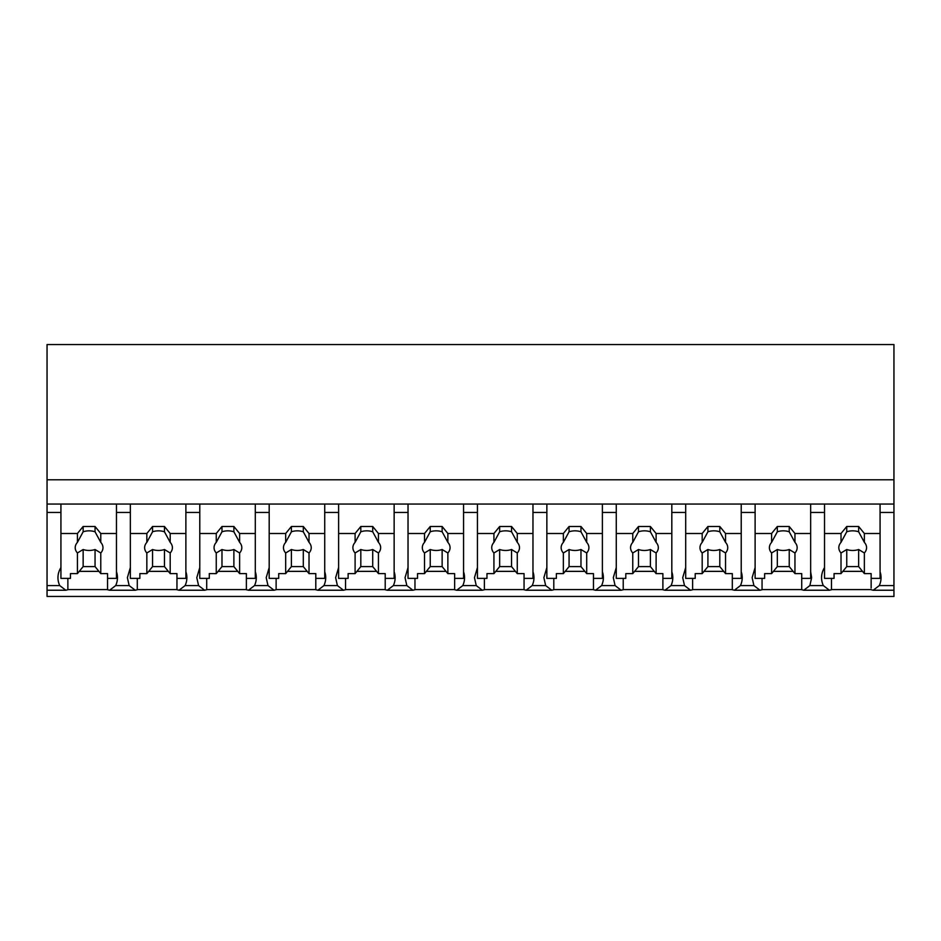 <?xml version="1.0" encoding="UTF-8"?>
<svg xmlns="http://www.w3.org/2000/svg" width="941" height="941" viewBox="0 0 941 941"><rect width="100%" height="100%" fill="white"/><g stroke="black" fill="none" stroke-linecap="round" stroke-linejoin="round"><path stroke-width="1.41" d="M871.143 588.031L871.143 573.61L864.367 573.61L864.367 552.979A13.88 9.822 180 0 0 866.579 547.662A13.88 9.822 180 0 0 864.367 542.357L864.367 533.5L880.07 533.5L880.07 504.047L880.07 512.457L893.95 512.457L893.95 596.441L47.05 596.441L47.05 344.559L893.95 344.559L893.95 504.047L60.93 504.047L60.93 512.457L47.05 512.457M831.479 589.595L871.143 589.595M762.057 589.595L801.72 589.595M692.635 589.595L732.31 589.595M623.224 589.595L662.887 589.595M553.802 589.595L593.465 589.595M484.38 589.595L524.055 589.595M414.969 589.595L454.632 589.595M345.547 589.595L385.21 589.595M276.125 589.595L315.8 589.595M206.714 589.595L246.377 589.595M137.292 589.595L176.955 589.595M67.87 589.595L107.545 589.595M67.87 578.374L67.87 589.748L65.788 590.23L59.742 585.584A35.946 25.419 0 0 1 57.954 577.68A35.946 25.419 0 0 1 60.93 567.552M47.05 504.047L60.93 504.047L60.93 578.374L70.457 578.374L70.457 573.61L77.421 573.61L77.421 552.979L83.149 549.52A13.88 9.822 180 0 0 95.053 549.52L100.769 552.979A13.88 9.822 180 0 0 102.981 547.662A13.88 9.822 180 0 0 100.769 542.357L100.769 533.5L95.053 526.49L83.149 526.49L77.421 533.5L77.421 542.357A13.88 9.822 180 0 0 75.209 547.662A13.88 9.822 180 0 0 77.421 552.979M47.05 479.792L893.95 479.792M79.256 571.363L98.946 571.363M130.352 567.552L127.376 577.68L129.164 585.584L115.672 585.584L109.627 590.23L107.545 589.748L107.545 578.374L116.472 578.374L116.472 504.047L116.472 512.457L130.352 512.457L130.352 504.047L130.352 578.374L139.868 578.374L139.868 573.61L146.843 573.61L146.843 552.979L152.56 549.52A13.88 9.822 180 0 0 164.463 549.52L170.192 552.979A13.88 9.822 180 0 0 172.403 547.662A13.88 9.822 180 0 0 170.192 542.357L170.192 533.5L164.463 526.49L152.56 526.49L146.843 533.5L146.843 542.357A13.88 9.822 180 0 0 144.632 547.662A13.88 9.822 180 0 0 146.843 552.979M115.672 585.584A35.946 25.419 180 0 0 117.46 577.68A35.946 25.419 180 0 0 116.472 571.752M893.95 512.457L893.95 504.047M880.07 571.752A35.946 25.419 0 0 1 881.058 577.68A35.946 25.419 0 0 1 879.27 585.584L873.224 590.23L871.143 589.748M831.479 578.374L831.479 589.748L829.386 590.23L823.34 585.584L809.86 585.584L811.636 577.68L810.648 571.752M842.854 571.363L862.544 571.363M809.86 585.584L803.802 590.23L801.72 589.748L801.72 573.61L794.957 573.61L794.957 552.979A13.88 9.822 180 0 0 797.156 547.662A13.88 9.822 180 0 0 794.957 542.357L794.957 533.5L810.648 533.5L810.648 504.047L810.648 512.457L824.528 512.457L824.528 504.047L824.528 578.374L834.055 578.374L834.055 573.61L841.019 573.61L841.019 552.979L846.747 549.52A13.88 9.822 180 0 0 858.651 549.52L864.367 552.979M824.528 567.552A35.946 25.419 180 0 0 821.552 577.68A35.946 25.419 180 0 0 823.34 585.584M137.292 578.374L137.292 589.748L135.21 590.23L129.164 585.584M148.666 571.363L168.357 571.363M206.714 578.374L206.714 589.748L204.632 590.23L198.575 585.584L185.095 585.584L179.049 590.23L176.955 589.748L176.955 578.374L185.883 578.374L185.883 504.047L185.883 512.457L199.774 512.457L199.774 504.047L199.774 578.374L209.29 578.374L209.29 573.61L216.254 573.61L216.254 552.979L221.982 549.52A13.88 9.822 180 0 0 233.886 549.52L239.614 552.979A13.88 9.822 180 0 0 241.813 547.662A13.88 9.822 180 0 0 239.614 542.357L239.614 533.5L233.886 526.49L221.982 526.49L216.254 533.5L216.254 542.357A13.88 9.822 180 0 0 214.054 547.662A13.88 9.822 180 0 0 216.254 552.979M185.095 585.584A35.946 25.419 180 0 0 186.883 577.68A35.946 25.419 180 0 0 185.883 571.752M199.774 567.552L196.798 577.68L198.575 585.584M218.089 571.363L237.779 571.363M276.125 578.374L276.125 589.748L274.043 590.23L267.997 585.584L254.517 585.584L248.459 590.23L246.377 589.748L246.377 578.374L255.305 578.374L255.305 504.047L255.305 512.457L269.185 512.457L269.185 504.047L269.185 578.374L278.712 578.374L278.712 573.61L285.676 573.61L285.676 552.979L291.404 549.52A13.88 9.822 180 0 0 303.296 549.52L309.024 552.979A13.88 9.822 180 0 0 311.236 547.662A13.88 9.822 180 0 0 309.024 542.357L309.024 533.5L303.296 526.49L291.404 526.49L285.676 533.5L285.676 542.357A13.88 9.822 180 0 0 283.464 547.662A13.88 9.822 180 0 0 285.676 552.979M254.517 585.584A35.946 25.419 180 0 0 256.293 577.68A35.946 25.419 180 0 0 255.305 571.752M269.185 567.552L266.209 577.68L267.997 585.584M287.511 571.363L307.189 571.363M345.547 578.374L345.547 589.748L343.465 590.23L337.407 585.584L323.927 585.584L317.882 590.23L315.8 589.748L315.8 578.374L324.727 578.374L324.727 504.047L324.727 512.457L338.607 512.457L338.607 504.047L338.607 578.374L348.123 578.374L348.123 573.61L355.098 573.61L355.098 552.979L360.815 549.52A13.88 9.822 180 0 0 372.718 549.52L378.447 552.979A13.88 9.822 180 0 0 380.658 547.662A13.88 9.822 180 0 0 378.447 542.357L378.447 533.5L372.718 526.49L360.815 526.49L355.098 533.5L355.098 542.357A13.88 9.822 180 0 0 352.887 547.662A13.88 9.822 180 0 0 355.098 552.979M323.927 585.584A35.946 25.419 180 0 0 325.715 577.68A35.946 25.419 180 0 0 324.727 571.752M338.607 567.552L335.631 577.68L337.407 585.584M356.921 571.363L376.612 571.363M414.969 578.374L414.969 589.748L412.887 590.23L406.83 585.584L393.35 585.584L387.304 590.23L385.21 589.748L385.21 578.374L394.138 578.374L394.138 504.047L394.138 512.457L408.029 512.457L408.029 504.047L408.029 578.374L417.545 578.374L417.545 573.61L424.509 573.61L424.509 552.979L430.237 549.52A13.88 9.822 180 0 0 442.141 549.52L447.869 552.979A13.88 9.822 180 0 0 450.069 547.662A13.88 9.822 180 0 0 447.869 542.357L447.869 533.5L442.141 526.49L430.237 526.49L424.509 533.5L424.509 542.357A13.88 9.822 180 0 0 422.309 547.662A13.88 9.822 180 0 0 424.509 552.979M393.35 585.584A35.946 25.419 180 0 0 395.138 577.68A35.946 25.419 180 0 0 394.138 571.752M408.029 567.552L405.053 577.68L406.83 585.584M426.344 571.363L446.034 571.363M484.38 578.374L484.38 589.748L482.298 590.23L476.252 585.584L462.772 585.584L456.714 590.23L454.632 589.748L454.632 578.374L463.56 578.374L463.56 504.047L463.56 512.457L477.44 512.457L477.44 504.047L477.44 578.374L486.968 578.374L486.968 573.61L493.931 573.61L493.931 552.979L499.659 549.52A13.88 9.822 180 0 0 511.551 549.52L517.279 552.979A13.88 9.822 180 0 0 519.491 547.662A13.88 9.822 180 0 0 517.279 542.357L517.279 533.5L511.551 526.49L499.659 526.49L493.931 533.5L493.931 542.357A13.88 9.822 180 0 0 491.72 547.662A13.88 9.822 180 0 0 493.931 552.979M462.772 585.584A35.946 25.419 180 0 0 464.548 577.68A35.946 25.419 180 0 0 463.56 571.752M477.44 567.552L474.464 577.68L476.252 585.584M495.766 571.363L515.445 571.363M553.802 578.374L553.802 589.748L551.72 590.23L545.662 585.584L532.183 585.584L526.137 590.23L524.055 589.748L524.055 578.374L532.971 578.374L532.971 504.047L532.971 512.457L546.862 512.457L546.862 504.047L546.862 578.374L556.378 578.374L556.378 573.61L563.353 573.61L563.353 552.979L569.07 549.52A13.88 9.822 180 0 0 580.973 549.52L586.702 552.979A13.88 9.822 180 0 0 588.913 547.662A13.88 9.822 180 0 0 586.702 542.357L586.702 533.5L580.973 526.49L569.07 526.49L563.353 533.5L563.353 542.357A13.88 9.822 180 0 0 561.142 547.662A13.88 9.822 180 0 0 563.353 552.979M532.183 585.584A35.946 25.419 180 0 0 533.97 577.68A35.946 25.419 180 0 0 532.971 571.752M546.862 567.552L543.886 577.68L545.662 585.584M565.176 571.363L584.867 571.363M623.224 578.374L623.224 589.748L621.131 590.23L615.085 585.584L601.605 585.584L595.547 590.23L593.465 589.748L593.465 578.374L602.393 578.374L602.393 504.047L602.393 512.457L616.273 512.457L616.273 504.047L616.273 578.374L625.8 578.374L625.8 573.61L632.764 573.61L632.764 552.979L638.492 549.52A13.88 9.822 180 0 0 650.396 549.52L656.112 552.979A13.88 9.822 180 0 0 658.324 547.662A13.88 9.822 180 0 0 656.112 542.357L656.112 533.5L650.396 526.49L638.492 526.49L632.764 533.5L632.764 542.357A13.88 9.822 180 0 0 630.552 547.662A13.88 9.822 180 0 0 632.764 552.979M601.605 585.584A35.946 25.419 180 0 0 603.381 577.68A35.946 25.419 180 0 0 602.393 571.752M616.273 567.552L613.309 577.68L615.085 585.584M634.599 571.363L654.289 571.363M692.635 578.374L692.635 589.748L690.553 590.23L684.507 585.584L671.027 585.584L664.969 590.23L662.887 589.748L662.887 578.374L671.815 578.374L671.815 504.047L671.815 512.457L685.695 512.457L685.695 504.047L685.695 578.374L695.211 578.374L695.211 573.61L702.186 573.61L702.186 552.979L707.914 549.52A13.88 9.822 180 0 0 719.806 549.52L725.535 552.979A13.88 9.822 180 0 0 727.746 547.662A13.88 9.822 180 0 0 725.535 542.357L725.535 533.5L719.806 526.49L707.914 526.49L702.186 533.5L702.186 542.357A13.88 9.822 180 0 0 699.975 547.662A13.88 9.822 180 0 0 702.186 552.979M671.027 585.584A35.946 25.419 180 0 0 672.803 577.68A35.946 25.419 180 0 0 671.815 571.752M685.695 567.552L682.719 577.68L684.507 585.584M704.021 571.363L723.7 571.363M762.057 578.374L762.057 589.748L759.975 590.23L753.917 585.584L740.438 585.584L734.392 590.23L732.31 589.748L732.31 578.374L741.226 578.374L741.226 504.047L741.226 512.457L755.117 512.457L755.117 504.047L755.117 578.374L764.633 578.374L764.633 573.61L771.596 573.61L771.596 552.979L777.325 549.52A13.88 9.822 180 0 0 789.228 549.52L794.957 552.979M740.438 585.584A35.946 25.419 180 0 0 742.226 577.68A35.946 25.419 180 0 0 741.226 571.752M755.117 567.552L752.141 577.68L753.917 585.584M773.431 571.363L793.122 571.363M60.93 533.5L77.421 533.5M100.769 533.5L116.472 533.5M107.545 578.374L107.545 573.61L100.769 573.61L100.769 552.979M77.421 542.357L83.149 531.783L83.149 526.49M100.769 573.61L95.053 566.6L95.053 549.52M77.421 573.61L83.149 566.6L95.053 566.6M83.149 566.6L83.149 549.52M100.769 542.357L95.053 531.783A13.88 9.822 180 0 0 83.149 531.783M95.053 531.783L95.053 526.49M130.352 533.5L146.843 533.5M170.192 533.5L185.883 533.5M176.955 578.374L176.955 573.61L170.192 573.61L170.192 552.979M146.843 542.357L152.56 531.783L152.56 526.49M170.192 573.61L164.463 566.6L164.463 549.52M146.843 573.61L152.56 566.6L164.463 566.6M152.56 566.6L152.56 549.52M170.192 542.357L164.463 531.783A13.88 9.822 180 0 0 152.56 531.783M164.463 531.783L164.463 526.49M199.774 533.5L216.254 533.5M239.614 533.5L255.305 533.5M246.377 578.374L246.377 573.61L239.614 573.61L239.614 552.979M216.254 542.357L221.982 531.783L221.982 526.49M239.614 573.61L233.886 566.6L233.886 549.52M216.254 573.61L221.982 566.6L233.886 566.6M221.982 566.6L221.982 549.52M239.614 542.357L233.886 531.783A13.88 9.822 180 0 0 221.982 531.783M233.886 531.783L233.886 526.49M269.185 533.5L285.676 533.5M309.024 533.5L324.727 533.5M315.8 578.374L315.8 573.61L309.024 573.61L309.024 552.979M285.676 542.357L291.404 531.783L291.404 526.49M309.024 573.61L303.296 566.6L303.296 549.52M285.676 573.61L291.404 566.6L303.296 566.6M291.404 566.6L291.404 549.52M309.024 542.357L303.296 531.783A13.88 9.822 180 0 0 291.404 531.783M303.296 531.783L303.296 526.49M338.607 533.5L355.098 533.5M378.447 533.5L394.138 533.5M385.21 578.374L385.21 573.61L378.447 573.61L378.447 552.979M355.098 542.357L360.815 531.783L360.815 526.49M378.447 573.61L372.718 566.6L372.718 549.52M355.098 573.61L360.815 566.6L372.718 566.6M360.815 566.6L360.815 549.52M378.447 542.357L372.718 531.783A13.88 9.822 180 0 0 360.815 531.783M372.718 531.783L372.718 526.49M408.029 533.5L424.509 533.5M447.869 533.5L463.56 533.5M454.632 578.374L454.632 573.61L447.869 573.61L447.869 552.979M424.509 542.357L430.237 531.783L430.237 526.49M447.869 573.61L442.141 566.6L442.141 549.52M424.509 573.61L430.237 566.6L442.141 566.6M430.237 566.6L430.237 549.52M447.869 542.357L442.141 531.783A13.88 9.822 180 0 0 430.237 531.783M442.141 531.783L442.141 526.49M477.44 533.5L493.931 533.5M517.279 533.5L532.971 533.5M524.055 578.374L524.055 573.61L517.279 573.61L517.279 552.979M493.931 542.357L499.659 531.783L499.659 526.49M517.279 573.61L511.551 566.6L511.551 549.52M493.931 573.61L499.659 566.6L511.551 566.6M499.659 566.6L499.659 549.52M517.279 542.357L511.551 531.783A13.88 9.822 180 0 0 499.659 531.783M511.551 531.783L511.551 526.49M546.862 533.5L563.353 533.5M586.702 533.5L602.393 533.5M593.465 578.374L593.465 573.61L586.702 573.61L586.702 552.979M563.353 542.357L569.07 531.783L569.07 526.49M586.702 573.61L580.973 566.6L580.973 549.52M563.353 573.61L569.07 566.6L580.973 566.6M569.07 566.6L569.07 549.52M586.702 542.357L580.973 531.783A13.88 9.822 180 0 0 569.07 531.783M580.973 531.783L580.973 526.49M616.273 533.5L632.764 533.5M656.112 533.5L671.815 533.5M662.887 578.374L662.887 573.61L656.112 573.61L656.112 552.979M632.764 542.357L638.492 531.783L638.492 526.49M656.112 573.61L650.396 566.6L650.396 549.52M632.764 573.61L638.492 566.6L650.396 566.6M638.492 566.6L638.492 549.52M656.112 542.357L650.396 531.783A13.88 9.822 180 0 0 638.492 531.783M650.396 531.783L650.396 526.49M685.695 533.5L702.186 533.5M725.535 533.5L741.226 533.5M732.31 578.374L732.31 573.61L725.535 573.61L725.535 552.979M702.186 542.357L707.914 531.783L707.914 526.49M725.535 573.61L719.806 566.6L719.806 549.52M702.186 573.61L707.914 566.6L719.806 566.6M707.914 566.6L707.914 549.52M725.535 542.357L719.806 531.783A13.88 9.822 180 0 0 707.914 531.783M719.806 531.783L719.806 526.49M801.72 578.374L810.648 578.374L810.648 533.5M771.596 552.979A13.88 9.822 180 0 1 769.397 547.662A13.88 9.822 180 0 1 771.596 542.357L771.596 533.5L777.325 526.49L789.228 526.49L794.957 533.5M755.117 533.5L771.596 533.5M771.596 542.357L777.325 531.783L777.325 526.49M794.957 573.61L789.228 566.6L789.228 549.52M771.596 573.61L777.325 566.6L789.228 566.6M777.325 566.6L777.325 549.52M794.957 542.357L789.228 531.783A13.88 9.822 180 0 0 777.325 531.783M789.228 531.783L789.228 526.49M871.143 578.374L880.07 578.374L880.07 533.5M841.019 552.979A13.88 9.822 180 0 1 838.807 547.662A13.88 9.822 180 0 1 841.019 542.357L841.019 533.5L846.747 526.49L858.651 526.49L864.367 533.5M824.528 533.5L841.019 533.5M841.019 542.357L846.747 531.783L846.747 526.49M864.367 573.61L858.651 566.6L858.651 549.52M841.019 573.61L846.747 566.6L858.651 566.6M846.747 566.6L846.747 549.52M864.367 542.357L858.651 531.783A13.88 9.822 180 0 0 846.747 531.783M858.651 531.783L858.651 526.49M59.742 585.584L47.05 585.584M893.95 585.584L879.27 585.584M65.611 590.23L47.05 590.23M135.034 590.23L109.803 590.23M893.95 590.23L873.401 590.23M829.209 590.23L803.979 590.23M204.456 590.23L179.225 590.23M273.866 590.23L248.636 590.23M343.289 590.23L318.058 590.23M412.699 590.23L387.48 590.23M482.121 590.23L456.891 590.23M551.544 590.23L526.313 590.23M620.954 590.23L595.735 590.23M690.376 590.23L665.146 590.23M759.799 590.23L734.568 590.23"/></g></svg>
